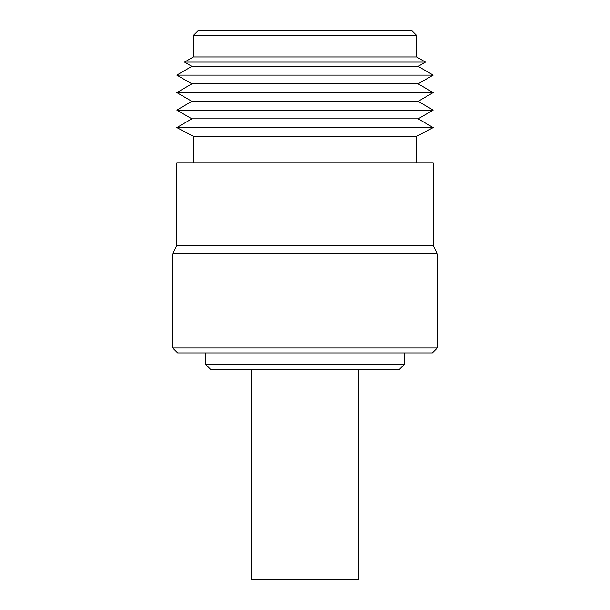 <?xml version="1.0" encoding="UTF-8"?>
<svg xmlns="http://www.w3.org/2000/svg" width="610" height="610" viewBox="0 0 610 610"><rect width="100%" height="100%" fill="white"/><g stroke="black" fill="none" stroke-linecap="round" stroke-linejoin="round"><path stroke-width="0.91" d="M176.847 245.472L176.847 162.786L433.153 162.786L433.153 245.472L176.847 245.472L172.714 253.737L172.714 347.997L437.286 347.997L432.33 352.954L177.67 352.954L172.714 347.997M433.153 245.472L437.286 253.737L172.714 253.737M416.622 162.786L416.622 136.335L193.378 136.335L193.378 162.786M416.622 136.335L433.153 127.581L176.847 127.581L193.378 136.335M433.153 127.581L418.109 118.836L191.891 118.836L176.847 127.581M418.109 118.836L433.153 110.09L176.847 110.09L191.891 118.836M433.153 110.09L418.109 101.344L191.891 101.344L176.847 110.09M418.109 101.344L433.153 92.59L176.847 92.59L191.891 101.344M433.153 92.59L418.109 83.844L191.891 83.844L176.847 92.59M418.109 83.844L433.153 75.099L176.847 75.099L191.891 83.844M433.153 75.099L418.109 66.353L191.891 66.353L176.847 75.099M418.109 66.353L425.445 62.09L184.555 62.09L191.891 66.353M416.622 35.464L193.378 35.464L198.341 30.5L411.658 30.5L416.622 35.464L416.622 56.959L193.378 56.959L184.555 62.09M416.622 56.959L425.445 62.09M193.378 35.464L193.378 56.959M399.253 369.492L210.747 369.492L205.783 364.528L404.216 364.528L399.253 369.492M205.783 352.954L205.783 364.528M404.216 352.954L404.216 364.528M437.286 253.737L437.286 347.997M358.741 369.492L358.741 579.5L251.259 579.5L251.259 369.492"/></g></svg>

